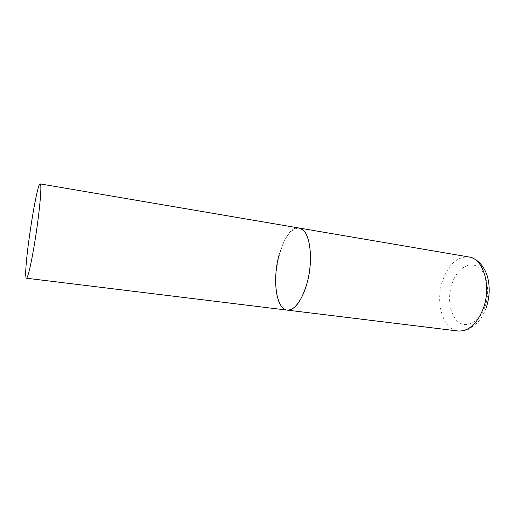 <?xml version="1.0" encoding="UTF-8"?>
<svg xmlns="http://www.w3.org/2000/svg" width="515" height="515" viewBox="0 0 515 515"><rect width="100%" height="100%" fill="white"/><g stroke="black" fill="none" stroke-linecap="round" stroke-linejoin="round"><path stroke-width="0.39" stroke-dasharray="2.58 1.93" d="M279.066 255.092C284.286 237.164 291.007 228.145 299.228 228.048C281.396 223.903 267.028 290.544 281.763 306.721C283.379 308.71 285.194 309.843 287.222 310.114M486.212 307.713C483.984 313.905 480.894 319.049 476.954 323.163L469.474 328.782C467.054 330.25 463.255 330.997 458.08 331.003C442.559 329.574 434.943 301.777 442.791 280.16C448.823 264.105 457.532 256.373 468.914 256.972M485.001 306.567C479.504 321.952 466.738 328.712 458.331 321.92C449.827 315.341 447.136 297.734 452.067 283.546C456.882 269.281 468.65 261.034 477.759 266.725C486.945 272.184 490.628 291.271 485.001 306.567"/><path stroke-width="0.77" d="M40.209 183.894C36.964 182.246 24.958 258.491 25.75 275.016C25.808 277.076 26.027 278.145 26.407 278.216C27.836 278.667 31.872 261.028 35.503 237.537C39.153 214.073 41.438 190.827 40.749 185.413L40.209 183.894L468.914 256.972C483.379 258.382 491.78 286.353 483.199 308.697C476.884 324.102 468.508 331.538 458.08 331.003L287.222 310.114C294.915 311.266 304.59 296.782 308.562 276.645C312.605 256.541 309.882 235.722 302.981 229.928L299.228 228.048C309.657 228.609 314.279 259.019 306.74 284.228C301.249 301.597 294.747 310.223 287.222 310.114C276.079 309.225 272.223 279.175 279.066 255.092M468.914 256.972C478.422 258.601 485.317 268.405 487.557 277.051C490.138 286.99 489.688 297.213 486.212 307.713M287.222 310.114L26.407 278.216"/></g></svg>
